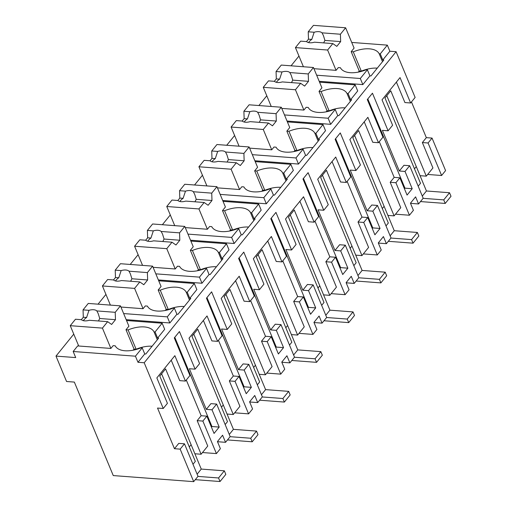 <?xml version="1.0" encoding="UTF-8"?>
<svg xmlns="http://www.w3.org/2000/svg" width="507" height="507" viewBox="0 0 507 507"><rect width="100%" height="100%" fill="white"/><g stroke="black" fill="none" stroke-linecap="round" stroke-linejoin="round"><path stroke-width="0.76" d="M174.452 448.701L157.531 408.059L163.241 408.49L144.203 362.759L137.98 362.29L135.439 356.193L73.173 351.49L75.708 357.587L55.992 356.098L66.563 381.498L74.345 382.088L113.264 475.572L193.693 481.65L198.009 476.327L184.472 443.809L178.762 443.378L174.452 448.701L180.162 449.132L184.472 443.809M193.693 481.65L180.162 449.132M202.489 452.542L216.413 453.594L220.393 448.676L217.433 441.565L220.336 437.978L222.579 435.209L225.545 442.319L230.178 436.597L216.641 404.079L210.931 403.648L206.298 409.371L189.377 368.728L195.087 369.159L179.44 331.559L174.288 337.916L189.941 375.516L185.435 381.074L174.864 355.673L156.847 377.918L167.424 403.325L163.241 408.49M161.6 373.805L191.101 444.683L189.295 446.921L191.101 444.683L194.884 453.771L201.108 454.24L207.75 446.046L197.172 420.645L201.152 415.727L186.291 380.022M192.99 464.273L195.322 461.395L159.787 376.036L165.58 368.887L201.108 454.24M185.435 381.074L179.732 380.643L171.214 360.179M195.087 369.159L199.593 363.595L189.016 338.194L207.033 315.943L217.604 341.35L222.11 335.786L206.457 298.192L209.359 294.605L211.609 291.836L227.256 329.43L231.762 323.872L221.185 298.465L239.203 276.22L249.774 301.621L254.28 296.063L238.626 258.462L243.778 252.106L259.426 289.706L263.932 284.142L253.354 258.741L271.372 236.49L281.943 261.897L286.449 256.333L270.795 218.739L273.698 215.152L275.947 212.382L291.595 249.976L296.101 244.418L285.523 219.011L303.541 196.767L314.112 222.167L318.618 216.609L302.964 179.009L308.117 172.653L323.764 210.253L328.27 204.689L317.693 179.288L335.71 157.037L346.281 182.444L350.787 176.88L335.133 139.286L338.036 135.699L340.286 132.929L355.933 170.523L360.439 164.965L349.862 139.558L367.879 117.313L378.45 142.714L382.956 137.156L367.302 99.556L372.455 93.199L388.102 130.8L392.608 125.235L382.031 99.835L400.048 77.584L410.619 102.991L415.125 97.426L396.094 51.701L389.864 51.232L387.329 45.136L351.731 42.442M144.203 362.759L396.094 51.701M137.98 362.29L144.736 353.949L145.775 354.025L158.64 338.137L157.601 338.055L164.68 329.316L162.145 323.219L126.547 320.532M319.201 81.304L362.841 84.599L369.92 75.86L370.959 75.942L383.824 60.048L382.785 59.972L389.864 51.232M55.992 356.098L73.769 334.138M98.035 304.175L105.938 294.409M130.204 264.445L138.113 254.685M162.373 224.721L170.282 214.955M194.542 184.992L202.451 175.232M226.711 145.268L234.621 135.502M258.881 105.538L266.79 95.779M291.05 65.815L298.959 56.049M222.693 200.487L266.333 203.782L273.412 195.043L274.452 195.119L287.317 179.231L286.278 179.148L293.357 170.409L290.822 164.312L255.224 161.625M126.186 319.663L169.826 322.959L176.905 314.22L177.944 314.302L190.809 298.408L189.77 298.331L196.849 289.592L194.314 283.495L158.716 280.802M158.355 279.94L201.995 283.236L209.074 274.496L210.113 274.572L222.979 258.684L221.939 258.602L229.018 249.862L226.483 243.766L190.886 241.078M287.032 121.034L330.672 124.329L337.751 115.59L338.79 115.666L351.655 99.778L350.616 99.695L357.695 90.956L355.16 84.859L319.562 82.172M254.863 160.757L298.503 164.053L305.582 155.313L306.621 155.395L319.486 139.501L318.447 139.425L325.526 130.686L322.991 124.589L287.393 121.895M190.524 240.21L234.164 243.506L241.243 234.766L242.283 234.849L255.148 218.954L254.108 218.878L261.187 210.139L258.652 204.042L223.055 201.349M135.439 356.193L142.194 347.853L144.736 353.949M73.173 351.49L77.672 345.926L110.887 348.436L113.137 345.654L115.216 345.812A23.423 12.276 -22.6 0 0 141.161 347.77L142.194 347.853M418.174 186.183L420.506 183.306L384.971 97.952L390.764 90.797L426.298 176.157L432.934 167.963L422.356 142.556L426.336 137.644L411.475 101.939M426.336 137.644L432.046 138.075L445.583 170.593L441.603 175.504L427.674 174.452M410.512 203.351L418.56 203.96L423.193 198.237L409.656 165.719L403.952 165.288L399.313 171.011L382.398 130.369L388.102 130.8M418.56 203.96L415.594 196.849L410.448 203.206L413.414 210.316L409.434 215.234L395.504 214.182M378.342 243.081L386.391 243.69L391.024 237.967L377.487 205.449L371.777 205.018L367.144 210.741L350.229 170.092L355.933 170.523M386.391 243.69L383.425 236.573L378.279 242.929L381.245 250.046L377.265 254.958L363.335 253.906M346.173 282.805L354.222 283.413L358.855 277.69L345.318 245.173L339.608 244.742L334.975 250.464L318.054 209.822L323.764 210.253M354.222 283.413L351.256 276.302L346.11 282.659L349.076 289.77L345.096 294.687L331.166 293.635M314.004 322.534L322.053 323.143L326.685 317.42L313.149 284.902L307.438 284.471L302.806 290.194L285.885 249.545L291.595 249.976M322.053 323.143L319.087 316.026L313.941 322.382L316.9 329.499L312.927 334.411L298.997 333.359M281.835 362.258L289.884 362.866L294.516 357.143L280.979 324.626L275.269 324.195L270.637 329.918L253.715 289.275L259.426 289.706M289.884 362.866L286.918 355.756L281.772 362.112L284.731 369.223L280.751 374.141L266.828 373.089M249.666 401.988L257.714 402.596L262.347 396.873L248.81 364.356L243.1 363.925L238.467 369.647L221.546 328.999L227.256 329.43M257.714 402.596L254.748 395.479L249.602 401.836L252.562 408.953L248.582 413.864L234.659 412.812M217.497 441.711L225.545 442.319M216.413 453.594L202.882 421.076L206.862 416.158L214.049 433.434L216.952 429.854L219.195 427.078L212.008 409.802L216.641 404.079M202.882 421.076L197.172 420.645M206.862 416.158L201.152 415.727M219.195 427.078L211.932 426.526L174.788 337.301M212.008 409.802L206.298 409.371M217.604 341.35L211.901 340.919L203.383 320.456M248.582 413.864L235.052 381.346L239.031 376.435L246.218 393.705L251.364 387.348L244.101 386.803L206.957 297.571M218.46 340.298L233.321 376.004L239.031 376.435M251.364 387.348L244.178 370.078L238.467 369.647M249.774 301.621L244.07 301.19L235.552 280.726M280.751 374.141L267.221 341.623L271.201 336.705L278.387 353.981L283.533 347.625L276.271 347.073L239.127 257.848M250.629 300.569L265.491 336.274L271.201 336.705M283.533 347.625L276.347 330.349L270.637 329.918M281.943 261.897L276.239 261.466L267.721 241.002M312.927 334.411L299.39 301.893L303.37 296.982L310.557 314.251L315.703 307.895L308.44 307.35L271.296 218.118M282.798 260.845L297.66 296.551L303.37 296.982M315.703 307.895L308.516 290.625L302.806 290.194M314.112 222.167L308.408 221.736L299.891 201.273M345.096 294.687L331.559 262.17L335.539 257.252L342.726 274.528L347.872 268.171L340.609 267.62L303.465 178.394M314.967 221.115L329.829 256.821L335.539 257.252M347.872 268.171L340.685 250.895L334.975 250.464M346.281 182.444L340.577 182.013L332.06 161.549M377.265 254.958L363.728 222.44L367.708 217.528L374.895 234.798L380.041 228.448L372.778 227.897L335.634 138.665M347.137 181.392L361.998 217.097L367.708 217.528M380.041 228.448L372.854 211.172L367.144 210.741M378.45 142.714L372.746 142.283L364.229 121.819M409.434 215.234L395.897 182.716L399.877 177.799L407.064 195.075L412.21 188.718L404.947 188.167L367.803 98.941M379.306 141.662L394.167 177.368L399.877 177.799M412.21 188.718L405.023 171.442L399.313 171.011M410.619 102.991L404.916 102.56L396.398 82.096M157.601 338.055L155.066 331.958L162.145 323.219M155.066 331.958L154.027 331.882L157.316 339.772M387.329 45.136L380.25 53.875L382.785 59.972M380.25 53.875L379.211 53.799L382.5 61.689M316.66 75.207L360.306 78.503L367.379 69.763L369.92 75.86M367.379 69.763L366.346 69.687A23.423 12.276 -22.6 0 1 340.4 67.729L338.321 67.57L336.071 70.353L313.941 68.679M360.306 78.503L362.841 84.599M286.278 179.148L283.743 173.052L290.822 164.312M283.743 173.052L282.703 172.976L285.992 180.872M220.152 194.39L263.798 197.686L270.871 188.946L273.412 195.043M270.871 188.946L269.838 188.864A23.423 12.276 -22.6 0 1 243.892 186.906L241.814 186.747L239.564 189.529L217.433 187.856M263.798 197.686L266.333 203.782M189.77 298.331L187.235 292.235L194.314 283.495M187.235 292.235L186.196 292.152L189.485 300.049M123.645 313.567L167.291 316.862L174.364 308.123L176.905 314.22M174.364 308.123L173.331 308.047A23.423 12.276 -22.6 0 1 147.385 306.089L145.306 305.93L143.056 308.712L120.926 307.039M167.291 316.862L169.826 322.959M221.939 258.602L219.404 252.505L226.483 243.766M219.404 252.505L218.365 252.429L221.654 260.319M155.814 273.843L199.46 277.139L206.533 268.399L209.074 274.496M206.533 268.399L205.5 268.317A23.423 12.276 -22.6 0 1 179.554 266.359L177.475 266.2L175.226 268.983L153.095 267.309M199.46 277.139L201.995 283.236M284.49 114.937L328.137 118.232L335.209 109.493L337.751 115.59M328.137 118.232L330.672 124.329M350.616 99.695L348.081 93.599L355.16 84.859M348.081 93.599L347.042 93.522L350.331 101.419M335.209 109.493L334.176 109.411A23.423 12.276 -22.6 0 1 308.231 107.452L306.152 107.294L303.902 110.076L281.772 108.403M252.321 154.66L295.968 157.956L303.04 149.216L305.582 155.313M295.968 157.956L298.503 164.053M318.447 139.425L315.912 133.328L322.991 124.589M315.912 133.328L314.872 133.246L318.162 141.142M303.04 149.216L302.007 149.14A23.423 12.276 -22.6 0 1 276.062 147.182L273.983 147.024L271.733 149.806L249.602 148.133M187.983 234.114L231.629 237.409L234.164 243.506M254.108 218.878L251.573 212.782L258.652 204.042M251.573 212.782L250.534 212.699L253.823 220.596M231.629 237.409L238.702 228.67L241.243 234.766M238.702 228.67L237.669 228.594A23.423 12.276 -22.6 0 1 211.723 226.635L209.645 226.477L207.395 229.259L185.264 227.586M379.211 53.799A23.423 12.276 -22.6 0 0 353.265 51.834L351.193 51.676L354.082 48.102L345.628 27.784L340.406 34.229L340.66 41.599L336.8 46.371L332.833 43.583L327.611 50.028L336.071 70.353M441.603 175.504L428.066 142.987L432.046 138.075M428.066 142.987L422.356 142.556M405.023 171.442L409.656 165.719M395.897 182.716L390.187 182.286L394.167 177.368M386.004 225.913L388.337 223.036L352.802 137.676L358.595 130.527L394.129 215.881L400.764 207.686L390.187 182.286M372.854 211.172L377.487 205.449M363.728 222.44L358.018 222.009L361.998 217.097M353.835 265.636L356.168 262.759L320.633 177.406L326.426 170.251L361.96 255.61L368.595 247.416L358.018 222.009M340.685 250.895L345.318 245.173M331.559 262.17L325.849 261.739L329.829 256.821M321.666 305.366L323.998 302.489L288.464 217.129L294.256 209.98L329.791 295.334L336.426 287.139L325.849 261.739M308.516 290.625L313.149 284.902M299.39 301.893L293.68 301.462L297.66 296.551M289.497 345.09L291.829 342.212L256.295 256.859L262.087 249.704L297.622 335.064L304.257 326.869L293.68 301.462M276.347 330.349L280.979 324.626M267.221 341.623L261.511 341.192L265.491 336.274M257.328 384.819L259.66 381.942L224.126 296.582L229.918 289.434L265.453 374.787L272.088 366.593L261.511 341.192M244.178 370.078L248.81 364.356M235.052 381.346L229.341 380.915L233.321 376.004M225.159 424.543L227.491 421.666L191.957 336.312L197.749 329.157L233.277 414.517L239.919 406.322L229.341 380.915M211.932 426.526L211.432 427.148M244.101 386.803L243.601 387.418M276.271 347.073L275.77 347.694M308.44 307.35L307.939 307.964M340.609 267.62L340.108 268.241M372.778 227.897L372.277 228.511M404.947 188.167L404.447 188.788M152.094 346.218A23.423 12.276 -22.6 0 0 136.117 349.228L128.081 329.924L126.002 329.765L128.898 326.191L120.438 305.867L115.222 312.312L115.476 319.689L111.616 324.455L107.649 321.666L102.427 328.111L110.887 348.436M126.002 329.765L134.044 349.07L136.117 349.228M154.027 331.882A23.423 12.276 -22.6 0 0 128.081 329.924M377.278 68.134A23.423 12.276 -22.6 0 0 361.301 71.145L353.265 51.834M351.193 51.676L359.229 70.986L361.301 71.145M280.77 187.317A23.423 12.276 -22.6 0 0 264.793 190.321L256.757 171.017L254.679 170.859L257.575 167.285L249.114 146.96L243.899 153.406L244.152 160.782L240.293 165.548L236.325 162.76L231.103 169.205L239.564 189.529M254.679 170.859L262.721 190.163L264.793 190.321M282.703 172.976A23.423 12.276 -22.6 0 0 256.757 171.017M184.263 306.494A23.423 12.276 -22.6 0 0 168.286 309.504L160.25 290.194L158.171 290.036L161.068 286.461L152.607 266.137L147.391 272.589L147.645 279.959L143.785 284.725L139.818 281.943L134.596 288.388L143.056 308.712M158.171 290.036L166.214 309.346L168.286 309.504M186.196 292.152A23.423 12.276 -22.6 0 0 160.25 290.194M216.432 266.764A23.423 12.276 -22.6 0 0 200.455 269.775L192.419 250.471L190.34 250.312L193.237 246.738L184.776 226.414L179.56 232.859L179.814 240.236L175.954 245.001L171.987 242.213L166.765 248.658L175.226 268.983M190.34 250.312L198.383 269.616L200.455 269.775M218.365 252.429A23.423 12.276 -22.6 0 0 192.419 250.471M345.109 107.864A23.423 12.276 -22.6 0 0 329.132 110.868L321.096 91.564L319.023 91.406L321.913 87.831L313.453 67.507L308.237 73.952L308.49 81.329L304.631 86.095L300.664 83.306L295.442 89.752L303.902 110.076M319.023 91.406L327.059 110.71L329.132 110.868M347.042 93.522A23.423 12.276 -22.6 0 0 321.096 91.564M312.939 147.588A23.423 12.276 -22.6 0 0 296.963 150.598L288.927 131.288L286.854 131.129L289.744 127.555L281.284 107.237L276.068 113.682L276.321 121.053L272.462 125.818L268.495 123.036L263.272 129.481L271.733 149.806M286.854 131.129L294.89 150.44L296.963 150.598M314.872 133.246A23.423 12.276 -22.6 0 0 288.927 131.288M248.601 227.041A23.423 12.276 -22.6 0 0 232.624 230.051L224.588 210.741L222.51 210.582L225.406 207.008L216.945 186.684L211.73 193.135L211.983 200.506L208.124 205.272L204.156 202.489L198.934 208.935L207.395 229.259M222.51 210.582L230.552 229.893L232.624 230.051M250.534 212.699A23.423 12.276 -22.6 0 0 224.588 210.741M426.298 176.157L420.069 175.688L416.285 166.6L414.479 168.831L416.285 166.6L386.784 95.722M354.615 135.445L384.116 206.33L382.31 208.561L384.116 206.33L387.899 215.412L394.129 215.881M322.446 175.175L351.947 246.053L350.141 248.284L351.947 246.053L355.73 255.141L361.96 255.61M290.277 214.898L319.778 285.783L317.971 288.014L319.778 285.783L323.561 294.865L329.791 295.334M258.107 254.628L287.608 325.507L285.802 327.737L287.608 325.507L291.392 334.595L297.622 335.064M225.938 294.352L255.439 365.236L253.633 367.467L255.439 365.236L259.223 374.318L265.453 374.787M193.769 334.081L223.27 404.96L221.464 407.191L223.27 404.96L227.054 414.048L233.277 414.517M197.939 476.409L218.555 477.968L220.038 481.523L225.824 474.375L224.348 470.819L201.254 469.076L197.115 474.184M220.038 481.523L195.309 479.66M191.101 444.683L201.254 469.076M218.555 477.968L224.348 470.819M230.108 436.685L250.724 438.244L252.207 441.8L257.993 434.651L256.517 431.089L233.423 429.347L229.284 434.455M252.207 441.8L227.478 439.93M223.27 404.96L233.423 429.347M250.724 438.244L256.517 431.089M262.277 396.956L282.893 398.515L284.376 402.07L290.162 394.921L288.686 391.366L265.592 389.623L261.454 394.731M284.376 402.07L259.647 400.207M255.439 365.236L265.592 389.623M282.893 398.515L288.686 391.366M294.447 357.232L315.062 358.791L316.545 362.347L322.332 355.198L320.855 351.636L297.761 349.893L293.623 355.001M316.545 362.347L291.817 360.477M287.608 325.507L297.761 349.893M315.062 358.791L320.855 351.636M326.616 317.509L347.232 319.061L348.715 322.617L354.501 315.468L353.024 311.913L329.93 310.17L325.792 315.278M348.715 322.617L323.986 320.754M319.778 285.783L329.93 310.17M347.232 319.061L353.024 311.913M358.785 277.779L379.401 279.338L380.884 282.893L386.67 275.745L385.193 272.183L362.099 270.44L357.961 275.548M380.884 282.893L356.155 281.024M351.947 246.053L362.099 270.44M379.401 279.338L385.193 272.183M390.954 238.056L411.57 239.608L413.053 243.17L418.839 236.015L417.362 232.46L394.269 230.717L390.13 235.825M413.053 243.17L388.324 241.3M384.116 206.33L394.269 230.717M411.57 239.608L417.362 232.46M423.123 198.326L443.739 199.885L445.222 203.44L451.008 196.291L449.532 192.736L426.438 190.987L422.299 196.095M445.222 203.44L420.493 201.571M416.285 166.6L426.438 190.987M443.739 199.885L449.532 192.736M78.712 346.008L70.251 325.684L102.427 328.111M133.132 350.198L134.044 349.07M70.251 325.684L75.473 319.239L81.399 319.683A9.044 4.74 -22.6 0 0 84.618 320.868A9.044 4.74 -22.6 0 0 89.264 320.278L107.649 321.666M81.342 319.683L83.306 317.255L86.602 317.502A9.044 4.74 -22.6 0 0 83.376 320.678M120.438 305.867L88.269 303.433L83.047 309.885L83.306 317.255M83.047 309.885L88.979 310.328L86.602 317.502M115.222 312.312L96.837 310.924A9.044 4.74 -22.6 0 0 93.624 309.745A9.044 4.74 -22.6 0 0 88.979 310.328M96.837 310.924L98.212 313.611L99.727 318.497L115.476 319.689M98.466 320.975L99.727 318.497M110.393 305.106L102.42 285.954L134.596 288.388M165.301 310.474L166.214 309.346M102.42 285.954L107.642 279.509L113.568 279.959A9.044 4.74 -22.6 0 0 116.787 281.138A9.044 4.74 -22.6 0 0 121.433 280.555L139.818 281.943M113.511 279.953L115.476 277.532L118.771 277.779A9.044 4.74 -22.6 0 0 115.545 280.948M152.607 266.137L120.438 263.71L115.216 270.155L115.476 277.532M115.216 270.155L121.148 270.605L118.771 277.779M147.391 272.589L129.006 271.194A9.044 4.74 -22.6 0 0 125.793 270.016A9.044 4.74 -22.6 0 0 121.148 270.605M129.006 271.194L130.381 273.888L131.896 278.768L147.645 279.959M130.635 281.246L131.896 278.768M142.562 265.383L134.589 246.231L166.765 248.658M197.47 270.744L198.383 269.616M134.589 246.231L139.812 239.786L145.737 240.229A9.044 4.74 -22.6 0 0 148.957 241.414A9.044 4.74 -22.6 0 0 153.602 240.825L171.987 242.213M145.68 240.229L147.645 237.802L150.94 238.049A9.044 4.74 -22.6 0 0 147.714 241.224M184.776 226.414L152.607 223.98L147.385 230.432L147.645 237.802M147.385 230.432L153.317 230.875L150.94 238.049M179.56 232.859L161.175 231.471A9.044 4.74 -22.6 0 0 157.962 230.292A9.044 4.74 -22.6 0 0 153.317 230.875M161.175 231.471L162.551 234.158L164.065 239.044L179.814 240.236M162.804 241.522L164.065 239.044M174.731 225.653L166.759 206.501L198.934 208.935M229.639 231.021L230.552 229.893M166.759 206.501L171.981 200.056L177.906 200.506A9.044 4.74 -22.6 0 0 181.126 201.685A9.044 4.74 -22.6 0 0 185.771 201.102L204.156 202.489M177.849 200.499L179.814 198.079L183.109 198.326A9.044 4.74 -22.6 0 0 179.884 201.494M216.945 186.684L184.776 184.256L179.554 190.702L179.814 198.079M179.554 190.702L185.486 191.152L183.109 198.326M211.73 193.135L193.344 191.741A9.044 4.74 -22.6 0 0 190.131 190.562A9.044 4.74 -22.6 0 0 185.486 191.152M193.344 191.741L194.72 194.435L196.234 199.314L211.983 200.506M194.973 201.792L196.234 199.314M206.9 185.93L198.928 166.778L231.103 169.205M261.808 191.291L262.721 190.163M198.928 166.778L204.15 160.332L210.075 160.776A9.044 4.74 -22.6 0 0 213.295 161.961A9.044 4.74 -22.6 0 0 217.94 161.372L236.325 162.76M210.018 160.776L211.983 158.349L215.279 158.602A9.044 4.74 -22.6 0 0 212.053 161.771M249.114 146.96L216.945 144.527L211.723 150.978L211.983 158.349M211.723 150.978L217.655 151.422L215.279 158.602M243.899 153.406L225.514 152.018A9.044 4.74 -22.6 0 0 222.3 150.839A9.044 4.74 -22.6 0 0 217.655 151.422M225.514 152.018L226.889 154.711L228.404 159.591L244.152 160.782M227.142 162.069L228.404 159.591M239.07 146.2L231.097 127.048L263.272 129.481M293.978 151.568L294.89 150.44M231.097 127.048L236.319 120.603L242.245 121.053A9.044 4.74 -22.6 0 0 245.464 122.231A9.044 4.74 -22.6 0 0 250.109 121.648L268.495 123.036M242.188 121.046L244.152 118.625L247.448 118.872A9.044 4.74 -22.6 0 0 244.222 122.041M281.284 107.237L249.114 104.803L243.892 111.248L244.152 118.625M243.892 111.248L249.824 111.698L247.448 118.872M276.068 113.682L257.683 112.294A9.044 4.74 -22.6 0 0 254.47 111.109A9.044 4.74 -22.6 0 0 249.824 111.698M257.683 112.294L259.058 114.981L260.573 119.867L276.321 121.053M259.311 122.339L260.573 119.867M271.239 106.476L263.266 87.324L295.442 89.752M326.147 111.838L327.059 110.71M263.266 87.324L268.488 80.879L274.414 81.323A9.044 4.74 -22.6 0 0 277.633 82.508A9.044 4.74 -22.6 0 0 282.279 81.919L300.664 83.306M274.357 81.323L276.321 78.896L279.617 79.149A9.044 4.74 -22.6 0 0 276.391 82.318M313.453 67.507L281.284 65.073L276.062 71.525L276.321 78.896M276.062 71.525L281.993 71.969L279.617 79.149M308.237 73.952L289.852 72.564A9.044 4.74 -22.6 0 0 286.639 71.386A9.044 4.74 -22.6 0 0 281.993 71.969M289.852 72.564L291.227 75.258L292.742 80.138L308.49 81.329M291.481 82.616L292.742 80.138M303.408 66.747L295.435 47.595L327.611 50.028M358.316 72.114L359.229 70.986M295.435 47.595L300.657 41.149L306.583 41.599A9.044 4.74 -22.6 0 0 309.802 42.778A9.044 4.74 -22.6 0 0 314.448 42.195L332.833 43.583M306.526 41.593L308.49 39.172L311.786 39.419A9.044 4.74 -22.6 0 0 308.56 42.588M345.628 27.784L313.453 25.35L308.231 31.795L308.49 39.172M308.231 31.795L314.163 32.245L311.786 39.419M340.406 34.229L322.021 32.841A9.044 4.74 -22.6 0 0 318.808 31.656A9.044 4.74 -22.6 0 0 314.163 32.245M322.021 32.841L323.403 35.528L324.911 40.414L340.66 41.599M323.65 42.886L324.911 40.414"/></g></svg>
